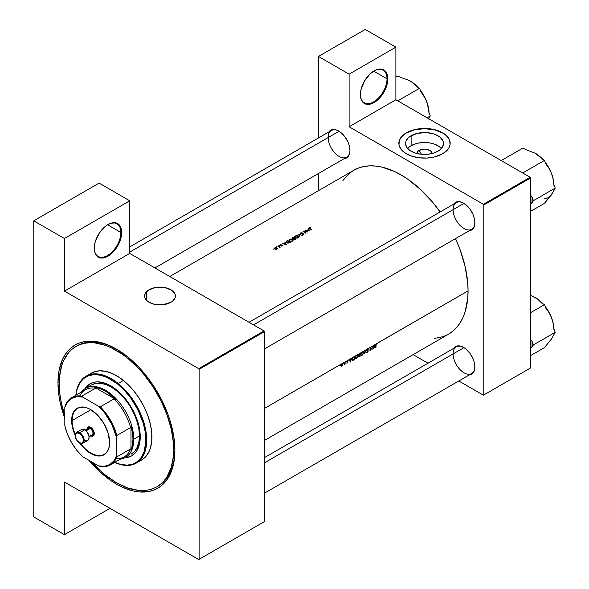 <?xml version="1.0" encoding="UTF-8"?>
<svg xmlns="http://www.w3.org/2000/svg" width="589" height="589" viewBox="0 0 589 589"><rect width="100%" height="100%" fill="white"/><g stroke="black" fill="none" stroke-linecap="round" stroke-linejoin="round"><path stroke-width="0.88" d="M387.017 78.808A18.819 10.867 120 0 0 373.905 71.011A18.819 10.867 -60 0 1 383.115 70.187A18.819 10.867 -60 0 1 387.017 78.808L373.713 71.129L387.017 78.808A18.819 10.867 -60 0 1 378.801 97.745A18.819 10.867 -60 0 1 364.296 102.788A18.819 10.867 -60 0 1 360.402 94.402A18.819 10.867 120 0 0 373.809 101.794A18.819 10.867 120 0 0 387.017 78.808L387.82 78.808L387.017 78.808M360.402 94.638A19.385 11.191 -60 0 1 374.111 70.886A19.385 11.191 -60 0 1 387.82 78.808L387.231 74.553L386.2 72.278L382.806 69.458L379.36 69.068L376.783 69.649L374.111 70.886L370.128 73.868L364.414 81.12L360.991 89.697L360.468 96.147L360.991 98.893L362.714 102.096L365.416 103.981L368.861 104.378L374.111 102.552L378.094 99.57L381.731 95.484L384.705 90.647L387.231 83.741L387.82 78.808A19.385 11.191 -60 0 1 374.111 102.552A19.385 11.191 -60 0 1 360.402 94.638M120.878 232.456A18.819 10.867 120 0 0 107.772 224.659A18.819 10.867 -60 0 1 116.983 223.842A18.819 10.867 -60 0 1 120.878 232.456L107.581 224.777L120.878 232.456A18.819 10.867 -60 0 1 112.668 251.393A18.819 10.867 -60 0 1 98.164 256.436A18.819 10.867 -60 0 1 94.269 248.05A18.819 10.867 120 0 0 107.677 255.449A18.819 10.867 120 0 0 120.878 232.456L121.687 232.456L120.878 232.456M94.269 248.286A19.385 11.191 -60 0 1 107.978 224.542A19.385 11.191 -60 0 1 121.687 232.456L121.098 228.201L120.068 225.926L117.667 223.577L115.591 222.811L110.651 223.297L106.631 225.396L103.995 227.523L99.276 233.156L95.308 241.623L94.527 245.046L94.336 249.802L95.308 253.741L96.574 255.751L98.282 257.165L100.358 257.93L103.995 257.82L107.978 256.2L111.954 253.226L115.591 249.14L119.376 242.587L121.098 237.389L121.687 232.456A19.385 11.191 -60 0 1 107.978 256.2A19.385 11.191 -60 0 1 94.269 248.286M426.488 154.362A3.99 2.304 -0 0 0 422.541 154.362A3.99 2.304 180 0 1 426.488 154.362M419.162 150.35A7.576 4.373 180 0 1 427.467 149.415A7.576 4.373 180 0 1 432.083 153.508L431.509 151.771L429.867 150.35L424.514 149.069L419.162 150.35L421.422 154.274L419.162 150.35L417.52 151.771L416.946 153.508A7.576 4.373 180 0 1 419.162 150.35M441.389 148.457A18.958 10.941 -0 0 0 411.115 145.704L411.115 135.742A18.958 10.941 180 0 1 431.766 133.364A18.958 10.941 180 0 1 443.473 143.48A18.958 10.941 180 0 1 437.921 151.218L433.452 153.133L428.21 154.215L420.818 154.215L415.576 153.133L409.863 150.423L406.999 147.67L405.652 144.548L405.924 141.345L407.794 138.319L409.863 136.538L417.262 133.364L426.37 132.584L433.452 133.828L437.921 135.742L440.277 137.399L443.105 141.345L443.473 143.48L442.656 146.654L440.277 149.562L437.921 151.218A18.958 10.941 180 0 1 417.262 153.589A18.958 10.941 180 0 1 405.556 143.48A18.958 10.941 180 0 1 411.115 135.742L411.115 145.704A18.958 10.941 -0 0 0 407.64 148.457L409.863 146.499L413.986 144.342L419.015 142.972L424.514 142.501L430.014 142.972L435.043 144.342L439.166 146.499L441.389 148.457M450.173 143.385A25.658 14.813 -0 0 0 434.262 129.771A25.658 14.813 -0 0 0 406.366 133.004L406.366 132.82A25.658 14.813 180 0 1 434.336 129.602A25.658 14.813 180 0 1 450.173 143.289A25.658 14.813 180 0 1 442.663 153.766L447.147 150.276L449.068 147.596L450.055 144.747L449.687 140.403L448.222 137.62L445.851 135.058L440.793 131.84L436.611 130.228L431.965 129.116L424.514 128.476L414.693 129.602L410.261 130.972L404.68 133.894L400.807 137.62L399.349 140.403L398.974 144.747L400.807 148.965L403.178 151.52L406.366 153.766L412.418 156.357L419.508 157.823L427.032 158.036L434.336 156.983L442.663 153.766A25.658 14.813 180 0 1 414.693 156.983A25.658 14.813 180 0 1 398.856 143.289A25.658 14.813 180 0 1 406.366 132.82L406.366 133.004A25.658 14.813 -0 0 0 398.856 143.385M146.587 300.39L146.587 291.827L146.587 300.39M175.389 296.105A15.395 8.887 -0 0 0 165.811 287.969A15.395 8.887 -0 0 0 149.105 289.913L149.105 289.729A15.395 8.887 180 0 1 165.884 287.8A15.395 8.887 180 0 1 175.389 296.009A15.395 8.887 180 0 1 170.884 302.297L172.798 300.95L175.095 297.747L175.095 294.279L172.798 291.076L168.55 288.617L162.998 287.292L154.104 287.8L149.105 289.729L145.77 292.608L144.894 294.279L144.894 297.747L147.191 300.95L149.105 302.297L154.104 304.226L162.998 304.734L170.884 302.297A15.395 8.887 180 0 1 154.104 304.226A15.395 8.887 180 0 1 144.6 296.009A15.395 8.887 180 0 1 149.105 289.729L149.105 289.913A15.395 8.887 -0 0 0 144.6 296.105M456.291 346.862A15.395 8.887 60 0 1 463.793 347.517A15.395 8.887 -120 0 0 453.103 353.915A15.395 8.887 -120 0 0 463.889 372.712A15.395 8.887 -120 0 0 474.874 366.711A15.395 8.887 60 0 1 471.693 373.536L264.432 493.192M453.773 348.32A15.969 9.218 60 0 1 463.587 347.392A15.969 9.218 60 0 1 474.881 366.947L474.02 361.462L472.974 358.605L469.86 353.216L465.789 348.916L463.587 347.392L459.265 345.89L455.606 346.604L453.773 348.32M456.291 202.616A15.395 8.887 60 0 1 463.793 203.264A15.395 8.887 -120 0 0 453.103 209.662A15.395 8.887 -120 0 0 463.889 228.466A15.395 8.887 -120 0 0 474.874 222.465A15.395 8.887 60 0 1 471.693 229.283A15.395 8.887 60 0 1 459.825 225.16A15.395 8.887 60 0 1 453.103 209.662M453.773 204.074A15.969 9.218 60 0 1 463.587 203.146A15.969 9.218 60 0 1 474.881 222.701L474.02 217.216L472.974 214.359L469.86 208.962L465.789 204.67L461.386 202.123L459.265 201.644L455.606 202.358L453.773 204.074M331.371 130.493A15.395 8.887 60 0 1 338.874 131.141A15.395 8.887 -120 0 0 328.183 137.539A15.395 8.887 -120 0 0 338.969 156.343A15.395 8.887 -120 0 0 349.954 150.342A15.395 8.887 60 0 1 346.766 157.16A15.395 8.887 60 0 1 334.905 153.037A15.395 8.887 60 0 1 328.183 137.539M328.853 131.951A15.969 9.218 60 0 1 338.668 131.023A15.969 9.218 60 0 1 349.954 150.578L349.1 145.093L348.055 142.236L344.94 136.839L340.869 132.547L336.466 130L334.346 129.521L330.679 130.235L328.853 131.951M75.959 346.479A80.98 46.752 60 0 1 127.703 358.281L122.151 354.114L110.923 347.613L105.365 345.338L94.615 342.879L89.535 342.71L84.706 343.254L80.192 344.499L76.018 346.442L72.241 349.056L68.884 352.325L63.575 360.682L61.676 365.695L59.467 377.129L59.452 390.08L60.269 396.971L61.624 404.047L64.827 415.436A80.98 46.752 60 0 1 75.959 346.479L77.166 345.78A80.98 46.752 60 0 1 117.056 349.446A80.98 46.752 -120 0 0 76.563 346.141M64.827 418.529A82.688 47.738 60 0 1 57.972 382.85L59.187 382.85L57.972 382.85A82.688 47.738 60 0 1 116.445 349.093A82.688 47.738 60 0 1 174.911 450.364L173.792 436.545L170.464 421.96L168.012 414.553L161.644 399.872L153.538 385.832L148.929 379.228L138.82 367.153L127.85 356.978L116.445 349.093L105.041 343.807L99.475 342.202L88.88 341.149L83.962 341.716L79.353 343.004L75.097 344.999L71.247 347.679L67.831 351.029L64.878 355.012L62.427 359.584L59.099 370.326L57.972 382.85L59.099 396.669L60.49 403.899L64.878 418.661M339.838 364.922L264.432 408.457L339.963 364.805L339.963 365.349L339.838 364.922M341.51 363.958L340.089 364.775L342.106 363.612L342.665 363.73L342.85 364.584L342.209 365.843L341.164 366.329L340.736 365.695L341.149 364.377L340.795 365.99L341.775 366.189L342.872 364.348L342.106 363.612L343.497 362.809L341.51 363.958M434.137 338.542L443.591 336.51L448.457 334.228A94.66 54.652 -120 0 0 468.064 290.892L376.791 343.586L376.997 344.013L376.283 344.182L376.054 345.095A94.66 54.652 60 0 1 376.003 347.23L375.753 347.377A94.66 54.652 -120 0 0 375.804 345.213L376.143 343.961L375.303 344.447L373.868 348.467L372.623 345.993L372.189 346.244A94.66 54.652 60 0 1 372.13 349.468L370.267 348.047A94.66 54.652 60 0 1 370.216 350.573L369.958 350.72A94.66 54.652 -120 0 0 370.017 347.495L367.985 348.673L368.258 349.306L367.19 349.608L367.138 350.205L368.272 350.911L367.499 352.222L366.829 352.082L368.029 351.199L366.844 350.293L367.293 349.071L365.276 350.234L366.144 352.929L365.254 350.934L363.987 354.173L365.239 350.256L362.64 351.758L363.494 352.104L363.604 353.128L362.125 355.329L361.072 355.462L360.689 354.828L361.69 352.31L360.1 353.223A94.66 54.652 60 0 1 360.041 356.448L358.635 356.662L358.966 355.616L358.451 354.902L359.342 353.665L357 355.012L357.847 355.366L357.957 356.389L356.478 358.591L355.425 358.723L355.042 358.09L356.043 355.565L354.46 356.485A94.66 54.652 60 0 1 354.401 359.71L352.84 360.453L352.163 359.85L352.421 358.193L353.584 356.986L351.78 358.031L350.381 362.029L349.1 359.577L347.009 361.138L347.709 362.066L347.135 363.096L346.656 363.045L347.451 362.375L346.641 361.734L347.024 360.77L345.861 361.948L345.736 361.513L345.125 361.874A94.66 54.652 60 0 1 345.088 364.238L344.837 364.385A94.66 54.652 -120 0 0 344.845 364.039L344.116 364.76L344.867 362.817A94.66 54.652 -120 0 0 344.867 362.021L343.615 363.236L343.711 362.662M264.432 440.476L448.457 334.228L452.867 331.151L456.784 327.322L460.164 322.765L462.969 317.53L465.185 311.662L467.74 298.284L468.064 290.892A94.66 54.652 -120 0 0 455.525 238.619L460.164 249.891L465.185 266.788L467.74 283.132L468.064 290.892L376.467 343.689L377.144 343.674L376.209 343.895L376.054 345.095A94.66 54.652 -120 0 1 376.003 347.23L375.753 347.377A94.66 54.652 60 0 0 375.804 345.213L376.467 343.689L375.024 344.609L373.868 348.467L372.623 345.993L375.024 344.609L372.896 345.831L373.308 346.634L374.589 345.898L375.024 344.609L374.589 345.898L373.308 346.634L372.896 345.831L372.189 346.244A94.66 54.652 -120 0 1 372.13 349.468L370.267 348.047A94.66 54.652 -120 0 1 370.216 350.573L369.958 350.72A94.66 54.652 60 0 0 370.017 347.495L371.939 346.391L370.076 347.466L371.902 348.931A94.66 54.652 -120 0 0 371.939 346.391A94.66 54.652 60 0 1 371.902 348.931L370.076 347.466L367.639 348.784L368.493 349.005L367.985 348.673M169.772 276.513L353.798 170.265L358.664 167.983L363.936 166.51L369.575 165.862L375.51 166.046L381.694 167.062L394.564 171.539L401.124 174.955L407.691 179.115L420.561 189.503L432.679 202.299L440.13 211.952A94.66 54.652 -120 0 0 353.798 170.265L349.387 173.343L342.894 180.506M343.858 362.831L367.293 349.071L366.829 350.131L368.029 351.199L366.829 352.082L367.558 352.185L368.28 351.044L367.087 349.991L367.639 349.122L368.493 349.005L367.934 348.681L368.493 349.005M310.462 227.59L309.586 228.142L310.072 228.62A94.66 54.652 60 0 1 311.949 229.769L311.691 229.916A94.66 54.652 -120 0 0 309.792 228.753L309.203 228.031L310.462 227.59L309.461 227.796L309.21 228.304L309.792 228.753A94.66 54.652 60 0 1 311.691 229.916L311.949 229.769A94.66 54.652 -120 0 0 310.072 228.62L309.733 227.972L310.462 227.59M307.281 230.189L308.562 229.445L308.364 228.51L309.851 230.984L305.691 230.056L309.851 230.984L308.364 228.51L308.562 229.445L307.281 230.189M302.105 232.751L300.758 233.59L303.35 233.759L303.703 234.606L302.348 234.827L303.379 234.032L300.397 233.649L300.633 232.891L302.105 232.751L300.633 232.891L300.589 233.804L303.379 234.032L302.348 234.827L303.578 234.687L303.615 233.877L300.846 233.656L300.92 233.06L302.105 232.751M298.306 234.319L302.356 235.305L298.925 234.658L299.934 236.704L298.306 234.319L299.934 236.704L298.925 234.658L302.356 235.305L298.306 234.319M289.368 239.399L291.975 239.097L293.064 240.452L291.813 241.357L290.193 241.328L288.927 240.408L289.368 239.399M286.644 241.048L287.52 240.54A94.66 54.652 60 0 1 290.34 242.241L287.852 243.102L286.445 242.602L285.937 241.792L286.644 241.048L285.937 241.851L287.594 243.066L290.34 242.241A94.66 54.652 -120 0 0 287.52 240.54L286.644 241.048M281.549 246.106L282.153 245.539L280.452 245.466L280.084 244.847L281.144 244.509L280.504 245.23L282.448 245.422L282.418 245.952L281.549 246.106L282.367 245.981L282.345 245.348L280.504 245.23L281.144 244.509L280.276 244.685L280.261 245.385L282.102 245.503L281.549 246.106M278.847 245.517L279.458 245.62L278.847 245.517M277.934 246.077L278.185 245.937A94.66 54.652 60 0 1 280.246 247.159L279.996 247.306A94.66 54.652 -120 0 0 279.694 247.122L279.238 247.704L279.392 247.056L278.626 246.482A94.66 54.652 -120 0 0 277.934 246.077A94.66 54.652 60 0 1 278.626 246.482L279.444 247.189L279.238 247.704L279.694 247.122A94.66 54.652 60 0 1 279.996 247.306L280.246 247.159A94.66 54.652 -120 0 0 278.185 245.937L277.934 246.077M272.95 248.919L273.561 249.029L272.95 248.919M274.739 247.888L276.477 247.638L277.397 248.617L276.734 249.213L275.299 249.257L274.43 248.646L274.739 247.888M276.602 246.806L277.213 246.916L276.602 246.806M283.765 243.765L285.039 243.029L284.84 242.086L286.328 244.56L282.168 243.632L286.291 244.582L284.84 242.086L285.039 243.029L283.765 243.765M295.987 238.979L294.448 239.568L292.365 238.751L292.026 238.074L293.167 237.286A94.66 54.652 60 0 1 295.987 238.979A94.66 54.652 -120 0 0 293.167 237.286L291.982 238.206L292.306 238.714L293.565 238.832L294.228 239.539L295.987 238.979M295.015 236.145L297.622 235.836L298.711 237.198L297.46 238.096L295.649 238.015L294.574 237.146L295.015 236.145M304.999 230.454L305.257 230.306A94.66 54.652 60 0 1 308.076 232.007L303.939 231.764A94.66 54.652 60 0 1 306.155 233.111L305.905 233.259A94.66 54.652 -120 0 0 303.085 231.558L307.215 231.772A94.66 54.652 -120 0 0 304.999 230.454A94.66 54.652 60 0 1 307.215 231.772L303.085 231.558A94.66 54.652 60 0 1 305.905 233.259L306.155 233.111A94.66 54.652 -120 0 0 303.939 231.764L308.076 232.007A94.66 54.652 -120 0 0 305.257 230.306L304.999 230.454M351.066 359.474L351.5 358.186L349.38 359.415L349.792 360.218L351.066 359.474L349.792 360.218L349.1 359.577L350.345 362.044L351.066 359.474M395.882 99.755L530.159 177.282L483.385 204.287L349.108 126.76L395.882 99.755L530.159 177.282L530.564 177.981L530.564 367.948L483.79 394.954L483.79 204.987L530.564 177.981L530.564 367.948L483.385 395.19L458.779 380.987L483.385 395.19L530.564 367.948L483.385 395.19L483.79 394.954L483.79 204.987L483.385 204.287L483.79 204.987L530.564 177.981L530.159 177.282L483.385 204.287L349.108 126.76L349.108 74.148L349.108 126.76L395.882 99.755L395.882 47.142L365.239 29.45L395.882 47.142L395.882 99.755L397.789 100.852L419.559 88.284L420.973 91.921L424.095 96.235L426.546 101.183A26.291 15.181 -120 0 0 420.244 90.043L425.192 98.068L427.445 103.863L428.888 112.308L430.294 115.945L427.113 117.785L430.294 115.945L428.593 118.941L430.294 115.945L428.888 112.308L427.445 103.863L425.413 98.621L420.973 91.921L419.559 88.284L397.789 100.852L395.882 99.755M264.027 521.839L198.707 559.55L64.429 482.023L64.429 534.643L33.779 516.951L33.779 220.816L99.107 183.098L129.749 200.797L129.749 253.41L264.027 330.93L198.707 368.648L64.429 291.121L129.749 253.41L264.027 330.93L264.432 331.629L264.432 521.604L199.104 559.314L199.104 369.347L264.432 331.629L264.432 521.604L198.707 559.55L64.429 482.023L64.429 534.643L33.779 516.951L33.779 220.816L64.429 238.508L64.429 291.121L198.707 368.648L199.104 369.347L199.104 559.314L198.707 559.55L264.027 521.839M318.465 190.667L318.465 173.505L318.465 190.667M318.465 137.944L318.465 56.456L365.239 29.45L318.465 56.456L349.108 74.148L395.882 47.142L349.108 74.148L318.465 56.456L318.465 137.944M427.989 363.207L413.125 354.622L427.989 363.207M344.248 158.618L346.649 157.889L348.055 156.726L349.741 153L349.954 150.578A15.969 9.218 60 0 1 344.248 158.618M469.168 230.741L471.568 230.012L472.974 228.849L474.02 227.192L474.881 222.701A15.969 9.218 60 0 1 469.175 230.741M469.168 374.987L471.568 374.258L472.974 373.095L474.02 371.445L474.881 366.947A15.969 9.218 60 0 1 469.175 374.987M88.88 460.237L99.475 471.414L110.71 480.484L116.445 484.121L122.173 487.103L133.416 491.012L138.82 491.903L148.929 491.498L153.538 490.21L157.786 488.215L161.644 485.535L165.06 482.185L168.012 478.202L170.464 473.63L173.792 462.888L174.911 450.364A82.688 47.738 60 0 1 88.976 460.348M157.535 486.374A80.98 46.752 -120 0 0 174.911 449.657A80.98 46.752 60 0 1 158.139 486.035L156.932 486.735A80.98 46.752 60 0 1 105.181 474.933A80.98 46.752 60 0 1 91.648 461.894L99.732 470.199L105.181 474.933L116.35 482.671L127.526 487.869L138.268 490.335L143.355 490.504L148.178 489.96L152.698 488.715L156.865 486.772L160.65 484.151L164 480.882L166.901 476.994L171.208 467.519L173.416 456.085L173.438 443.134L171.266 429.167L166.989 414.715L160.768 400.329L152.838 386.575L143.517 373.978L138.444 368.265L127.703 358.281L128.726 357.692L127.703 358.281A80.98 46.752 60 0 1 171.252 429.109A80.98 46.752 60 0 1 156.932 486.735M144.894 294.463L147.191 291.26L149.105 289.913L154.104 287.984L159.994 287.307L165.884 287.984L170.884 289.913L172.798 291.26L175.095 294.463M450.173 143.48L449.687 140.587L448.222 137.811L445.851 135.249L442.663 133.004L434.336 129.794L424.514 128.66L414.693 129.794L406.366 133.004L403.178 135.249L400.807 137.811L399.349 140.587L398.856 143.48M109.996 508.336L64.429 534.643L109.996 508.336M99.107 183.098L33.779 220.816L64.429 238.508L129.749 200.797L99.107 183.098M64.429 238.508L129.749 200.797L129.749 253.41L64.429 291.121L64.429 238.508M273.465 249.162L272.994 248.889L273.561 249.029M276.97 249.095L277.419 248.433L276.97 247.829L275.902 247.564L274.386 248.44L275.299 249.257L276.97 249.095M274.835 248.183L276.97 247.829L277.051 248.462L275.085 249.184L274.835 248.183M274.746 249.007L274.746 248.44L275.674 249.11L276.97 248.72M277.117 247.056L276.646 246.784L277.213 246.916M279.363 245.76L278.892 245.488L279.458 245.62M280.276 245.385L280.276 244.685L280.276 245.385M280.504 245.23L280.541 244.825M282.367 245.981L282.345 245.348L282.345 245.988L282.587 245.665M285.761 244.229L284.185 243.861L285.194 243.279L285.761 244.45L285.194 243.279L284.185 243.861L285.761 244.229M286.379 242.079L287.94 242.867L289.803 242.212A94.66 54.652 -120 0 0 287.557 240.857A94.66 54.652 60 0 1 289.803 242.212L288.654 243.051L286.836 242.83L286.497 241.556L287.557 240.857L286.379 242.079L286.497 241.556M292.497 241.085L293.057 239.966L291.791 239.046L290.186 239.046L288.89 240.172L290.193 241.328L292.497 241.085M292.947 240.687L293.101 240.209M289.508 239.701L289.508 239.311L289.508 239.701M289.044 239.708L288.89 240.165M289.265 240.872L289.265 240.179L290.325 241.129L292.196 240.916L289.766 241.173L289.265 240.179L291.003 239.178L292.593 239.804L292.196 241.232L292.711 240.194M291.982 238.206L292.306 238.714M292.402 238.155L293.204 237.595A94.66 54.652 60 0 1 294.25 238.221L294.088 238.678L292.556 238.825L292.402 238.155L292.556 238.567L293.204 237.595A94.66 54.652 -120 0 1 294.25 238.221L292.556 238.567M294.088 239.237L295.45 238.95L294.088 239.502L293.94 238.832L294.544 238.39A94.66 54.652 60 0 1 295.45 238.95L295.45 238.95A94.66 54.652 -120 0 0 294.544 238.39L294.088 239.237L293.94 238.832M298.144 237.823L298.697 236.704L297.438 235.784L295.825 235.784L294.537 236.911L295.84 238.066L298.144 237.823M298.594 237.426L298.748 236.969M295.155 236.439L295.155 236.056L295.155 236.439M294.691 236.447L294.537 236.911M294.912 237.61L294.912 236.918L295.972 237.868L297.843 237.654L295.413 237.919L294.912 236.918L296.65 235.917L298.233 236.542L297.843 237.978L298.233 236.542L298.358 237.684M298.925 235.202L298.925 234.658L298.925 235.202M303.615 234.665L303.615 233.877L303.615 234.665M300.287 233.34L300.589 233.804M309.284 230.645L307.708 230.277L308.717 229.695L309.284 230.873L308.717 229.695L307.708 230.277L309.284 230.645M309.461 227.796L309.21 228.304M277.051 249.044L276.712 247.976L275.092 247.969M292.593 239.804L290.671 239.2L289.265 240.179M298.233 236.542L296.319 235.939L294.912 236.918M349.284 359.923L349.792 360.218L349.284 359.923M350.389 361.41L349.417 360.181L349.918 360.468L350.639 359.724L350.389 361.41L349.895 361.123L350.389 361.41L350.926 359.886L349.918 360.468L350.389 361.41M346.656 363.045L347.554 362.677L347.62 361.845L346.892 361.484L347.834 360.586L347.024 360.77L346.641 361.639L347.458 362.316L346.884 363.141M346.73 361.948L347.392 362.139M347.26 360.888L347.665 360.902M347.62 361.845L346.958 361.668M346.641 361.543L347.709 362.154L346.641 361.543M345.088 364.238A94.66 54.652 -120 0 0 345.125 361.874L344.867 362.021A94.66 54.652 60 0 1 344.867 362.817L344.116 364.76L344.845 364.039A94.66 54.652 60 0 1 344.837 364.385L345.088 364.238M341.465 366.012L340.759 365.298L341.576 363.899L342.386 363.965L342.555 364.885L341.215 365.953L342.371 365.29L342.872 364.348L342.386 363.965L342.614 364.488M342.665 363.73L342.106 363.612M341.907 363.693L342.386 363.965L341.23 364.635L341.215 365.953L340.736 365.681M354.401 359.71A94.66 54.652 -120 0 0 354.46 356.485L352.531 357.987L352.126 359.4L352.575 360.416L354.401 359.71M352.215 360.019L352.936 360.439L352.215 360.019M352.782 360.063L354.158 359.526A94.66 54.652 -120 0 0 354.203 356.963A94.66 54.652 60 0 1 354.158 359.526L352.774 360.056L352.148 359.121L352.84 357.56L353.915 356.794L352.553 358.443L352.531 359.894M356.478 358.591L357.987 356.043L357.729 355.211L357 355.012L356.043 355.565L355.02 357.773L355.425 358.723L356.478 358.591M357.729 355.211L357 355.012M355.616 358.384L356.713 358.105L357.678 356.617L357.383 355.432L357.354 357.368L355.616 358.384L355.042 357.494L356.257 355.381L357.413 355.447M357.383 355.432L355.837 356.154L355.358 358.105M360.041 356.448A94.66 54.652 -120 0 0 360.1 353.223L358.436 355.108L358.966 355.616L358.679 356.801L360.041 356.448M359.062 356.61L359.459 356.463L358.664 356.212L359.827 355.241A94.66 54.652 60 0 1 359.805 356.264L359.459 356.463L359.805 356.264A94.66 54.652 -120 0 0 359.827 355.241L358.915 356.536M358.458 355.322L358.966 355.616L358.458 355.322M358.576 355.542L358.966 355.616M359.143 355.27L359.835 354.909L358.819 355.263L358.465 354.836L359.209 353.746L359.85 353.702A94.66 54.652 60 0 1 359.835 354.909A94.66 54.652 -120 0 0 359.85 353.702L358.767 354.622L359.143 355.27L358.436 355.042M362.125 355.329L363.634 352.782L363.369 351.957L362.64 351.758L361.69 352.31L360.667 354.512L361.072 355.462L362.125 355.329M363.369 351.957L362.64 351.758M361.263 355.123L362.117 355.005L361.263 355.123L360.689 354.232L361.904 352.126L363.06 352.185L363.384 352.929L362.117 355.005L363.214 353.694L363.185 352.281L362.404 352.163L361.484 352.892L360.998 354.843M366.41 352.767L365.276 350.234L363.987 354.173L365.254 350.934L366.41 352.767M367.639 349.122L368.258 349.306M366.837 350.05L367.293 350.33M368.132 350.646L367.183 350.249M366.837 350.205L368.28 351.044L366.837 350.205M366.984 351.854L367.558 352.185L366.984 351.854M366.284 349.991L368.029 351.199M366.91 350.462L367.477 350.794L366.91 350.462M366.829 350.131L367.477 350.794M370.017 347.775L371.902 348.931L370.017 347.775M372.808 346.339L373.308 346.634L372.808 346.339M373.912 347.834L372.933 346.597L373.441 346.892L374.162 346.141L373.912 347.834L373.411 347.547L373.912 347.834L374.449 346.31L373.441 346.892L373.912 347.834M198.707 368.648L264.027 330.93L264.432 331.629L199.104 369.347L198.707 368.648M90.758 409.649A26.52 15.307 -120 0 0 72.13 420.539L71.644 420.539A26.858 15.505 60 0 1 90.64 409.576A26.858 15.505 60 0 1 109.628 442.472L108.81 448.362L106.432 452.808L104.069 454.767L99.593 456.019L94.343 455.157L88.777 452.256L83.366 447.574L79.64 443.038A26.858 15.505 60 0 0 99.35 456.026A26.858 15.505 60 0 0 109.628 442.472L108.185 433.246L104.069 423.749L97.907 415.444L90.64 409.576L86.929 407.86L83.366 407.051L80.089 407.183L77.211 408.243L74.847 410.202L73.088 412.985L71.733 418.448L71.644 420.539L72.13 420.539A26.52 15.307 60 0 1 77.623 408.405A26.52 15.307 60 0 1 90.758 409.649M90.875 409.716L72.13 420.539L90.875 409.716M79.758 395.904A38.778 22.389 60 0 1 95.484 388.21L94.755 387.319A39.345 22.721 60 0 1 115.554 399.327L107.816 392.679L102.493 389.609L97.273 387.761L94.755 387.319L115.554 399.327L114.016 398.908A38.778 22.389 60 0 1 130.559 427.555L130.964 426.016A39.345 22.721 60 0 1 132.974 439.188L132.466 432.782L130.964 426.016L130.964 450.033L132.466 445.012L132.974 439.188L133.784 439.188A39.919 23.045 -120 0 0 113.162 395.896A39.919 23.045 -120 0 0 81.429 392.046A39.919 23.045 60 0 1 85.596 388.32A39.919 23.045 60 0 1 116.357 399.018A39.919 23.045 60 0 1 133.784 439.188L139.431 435.926L133.784 439.188A39.919 23.045 60 0 1 125.516 457.462A39.919 23.045 60 0 1 120.208 459.206A39.919 23.045 -120 0 0 133.784 439.188L132.974 439.188A39.345 22.721 60 0 1 130.964 450.033L130.559 448.958A38.778 22.389 60 0 1 116.033 458.728M71.652 397.693L85.361 389.778A38.778 22.389 -120 0 1 95.484 388.21L81.775 396.125L82.644 397.089A38.204 22.058 60 0 0 64.827 407.374L65.232 405.674A38.778 22.389 60 0 1 71.652 397.693A38.778 22.389 60 0 1 81.775 396.125A38.778 22.389 -120 0 0 65.232 405.674L64.827 407.374L64.827 425.84L67.507 434.27L71.534 442.538L76.68 450.158L82.644 456.689L98.628 465.921L100.307 466.422A38.778 22.389 -120 0 0 116.85 456.873L116.445 455.636L116.445 437.178L116.85 435.477L130.559 427.555L130.964 426.016L130.964 450.033L130.559 448.958L116.85 456.873A38.778 22.389 60 0 1 110.43 464.854A38.778 22.389 60 0 1 100.307 466.422L98.628 465.921L104.592 466.274L109.738 464.596L113.773 460.981L115.289 458.507L116.445 455.636L116.445 437.178L111.91 424.559L104.592 412.852L98.628 406.322L82.644 397.089L81.775 396.125L95.484 388.21L94.755 387.319L115.554 399.327L114.016 398.908L100.307 406.822L98.628 406.322L82.644 397.089L76.68 396.736L71.534 398.414L67.507 402.037L64.827 407.374L64.827 425.84A38.204 22.058 60 0 0 82.644 456.689L98.628 465.921A38.204 22.058 60 0 0 116.445 455.636L116.85 456.873L130.559 448.958A38.778 22.389 -120 0 1 124.139 456.939L110.43 464.854M75.149 435.264L72.462 427.378L71.644 420.539A26.858 15.505 60 0 0 75.149 435.264M130.559 427.555A38.778 22.389 -120 0 0 114.016 398.908L100.307 406.822A38.778 22.389 60 0 1 116.85 435.477L130.559 427.555M109.628 442.332A26.52 15.307 60 0 1 104.135 454.333A26.52 15.307 60 0 1 80.494 443.399A26.52 15.307 -120 0 0 99.681 455.562A26.52 15.307 -120 0 0 109.628 442.332M75.267 434.343A26.52 15.307 60 0 1 72.13 420.539A26.52 15.307 -120 0 0 75.267 434.343M116.85 435.477A38.778 22.389 -120 0 0 100.307 406.822L98.628 406.322A38.204 22.058 60 0 1 116.445 437.178L116.85 435.477M125.251 457.616A41.628 24.031 -120 0 0 131.811 455.798M84.86 388.821L86.347 386.818L90.021 383.792L94.483 382.158L96.964 381.878L102.302 382.416L107.964 384.396L116.585 389.881A41.628 24.031 60 0 1 138.975 426.289A41.628 24.031 60 0 1 131.612 455.915A41.628 24.031 60 0 1 124.794 457.852M75.937 395.219A49.616 28.647 60 0 1 117.697 384.131L118.183 383.491A50.183 28.971 -120 0 0 75.885 395.248A50.183 28.971 60 0 1 86.112 376.172A50.183 28.971 60 0 1 118.183 383.491L123.425 380.465A50.183 28.971 -120 0 0 91.354 373.146L86.112 376.172M131.126 454.222L134.645 451.321L137.259 447.198L138.879 442.022L139.431 435.985L138.894 429.315L137.296 422.276L134.697 415.135L131.192 408.162L126.922 401.639L122.048 395.801L116.755 390.882L111.247 387.069L105.74 384.499L100.439 383.292L95.558 383.468L91.243 385.066A39.919 23.045 60 0 1 116.755 390.882A39.919 23.045 60 0 1 138.216 425.795A39.919 23.045 60 0 1 131.163 454.2M89.049 374.744L93.975 371.917L99.769 370.812L106.197 371.46L113.022 373.846L119.979 377.88L126.797 383.395L133.224 390.19L138.997 397.995L143.907 406.52L147.765 415.429L150.416 424.389L151.763 433.048L151.756 441.073L150.386 448.155L149.208 451.262L145.917 456.438L141.493 460.09M136.295 463.094L141.537 460.068A50.183 28.971 -120 0 0 150.409 424.352A50.183 28.971 -120 0 0 123.425 380.465L118.183 383.491A50.183 28.971 60 0 1 145.166 427.378A50.183 28.971 60 0 1 136.295 463.094A50.183 28.971 60 0 1 114.664 462.409A50.183 28.971 -120 0 0 146.639 442.148A50.183 28.971 -120 0 0 118.183 383.491L117.697 384.131L107.419 377.593L100.667 375.237L94.314 374.589L88.586 375.686L83.719 378.484L79.883 382.865L77.247 388.674L75.893 395.675M114.185 462.137L120.929 464.5L127.283 465.141L133.011 464.044L137.885 461.253L141.713 456.865L144.357 451.056L145.881 440.182L145.218 431.899L143.23 423.145L137.951 409.892L130.338 397.501L124.279 390.249L117.697 384.131A49.616 28.647 60 0 1 145.851 441.846A49.616 28.647 60 0 1 114.715 462.38M84.904 388.755A41.628 24.031 60 0 1 89.984 383.814A41.628 24.031 60 0 1 116.585 389.881L124.713 397.95L131.649 407.905L136.781 418.889L138.982 426.326L140.101 433.504L139.659 443.215L136.736 450.909L135.249 452.912L131.583 455.938L127.114 457.579L124.632 457.852M88.475 384.911L85.265 388.585M125.037 457.624L129.838 456.703M90.191 383.697A41.628 24.031 -120 0 0 85.331 388.482M264.432 462.844L463.985 347.628L264.432 462.844M530.564 355.623L544.486 347.591L530.564 355.623M535.239 297.452L535.364 297.526A26.291 15.181 -120 0 1 542.94 303.762L537.794 299.109L530.564 295.325L537.278 298.763L541.659 303.026L544.486 304.653L530.564 312.693L544.486 304.653L545.9 308.29L549.014 312.604L551.466 317.552L553.049 322.986L553.807 328.677L555.221 332.321L533.443 344.889L532.029 341.252L532.029 346.899L530.402 348.651L533.443 344.889L555.221 332.321L551.466 339.021L544.486 347.591L550.111 340.575M532.029 341.252L530.402 339.161L532.029 341.252A28.574 16.499 -120 0 1 532.029 346.899L533.443 344.889L532.029 341.252M553.954 329.73L553.321 323.803L551.466 317.552L548.514 311.404L545.164 306.413A26.291 15.181 -120 0 1 551.466 317.552L553.049 322.986L553.807 328.677L555.221 332.321L551.466 339.021M535.313 297.497A26.291 15.181 -120 0 1 535.364 297.526L538.957 300.096L541.659 303.026L544.486 304.653L545.9 308.29L549.014 312.604L551.466 317.552A26.291 15.181 -120 0 1 553.947 329.037M530.564 211.377L544.486 203.345L530.564 211.377M535.239 153.206L535.364 153.28A26.291 15.181 -120 0 1 542.94 159.509L535.364 153.28L525.837 149.643L523.017 148.008L501.239 160.583L504.066 162.211A28.574 16.499 -120 0 0 504.059 162.211L501.239 160.583L523.017 148.008L525.837 149.643L535.364 153.28L538.957 155.849L541.659 158.772L544.486 160.407L522.708 172.975L544.486 160.407L545.9 164.044L549.022 168.373L551.466 173.306L553.049 178.762L553.807 184.431L555.221 188.068L533.443 200.643L532.029 197.006L532.029 202.653L530.394 204.412L533.443 200.643L555.221 188.068L551.466 194.775L544.486 203.345L552.541 192.875M532.029 197.006L530.394 194.907L532.029 197.006A28.574 16.499 -120 0 1 532.029 202.653L533.443 200.643L532.029 197.006M519.888 171.347L519.888 171.347A28.574 16.499 -120 0 0 519.888 171.347L522.708 172.975L519.888 171.347M550.111 196.328L552.372 193.391L555.221 188.068L553.807 184.431L553.049 178.762L551.466 173.306L548.514 167.151L545.164 162.166A26.291 15.181 -120 0 1 551.466 173.306L553.321 179.557L553.954 185.476M553.947 184.791A26.291 15.181 -120 0 0 551.466 173.306L549.022 168.373L545.9 164.044L544.486 160.407L541.659 158.772L538.957 155.849L535.364 153.28A26.291 15.181 -120 0 0 535.313 153.243M544.663 198.707A26.291 15.181 -120 0 0 551.466 194.775M253.542 324.878L463.985 203.382L253.542 324.878M410.386 81.12A26.291 15.181 -120 0 1 410.445 81.157A26.291 15.181 -120 0 1 418.013 87.386L412.867 82.74L408.295 80.038L400.918 77.52L398.098 75.885L395.882 77.166L398.098 75.885L400.918 77.52L408.295 80.038L412.359 82.386L416.74 86.649L419.559 88.284L416.74 86.649L414.03 83.726L410.319 81.083M429.035 113.353L428.402 107.434L426.546 101.183A26.291 15.181 -120 0 1 429.028 112.668M339.065 131.259L129.749 252.107L339.065 131.259M79.751 442.913A6.273 3.622 -120 0 0 83.277 442.928A6.273 3.622 -120 0 0 83.726 437.811A6.273 3.622 -120 0 0 79.751 432.672L79.346 433.371A5.706 3.291 60 0 1 83.38 440.351A5.706 3.291 60 0 1 79.346 442.678L81.584 443.193L82.703 442.545L83.38 440.351L83.071 438.393L82.195 436.375L80.133 433.909L77.107 432.856L75.996 433.504L75.392 434.829L75.62 437.656L77.107 440.601L79.346 442.678A5.706 3.291 60 0 1 75.311 435.698A5.706 3.291 60 0 1 79.346 433.371L79.751 432.672A6.273 3.622 60 0 1 83.844 438.201A6.273 3.622 60 0 1 82.887 443.222A6.273 3.622 60 0 1 79.751 442.913M85.78 430.655L84.588 429.874A6.273 3.622 60 0 1 88.564 435.021A6.273 3.622 60 0 1 88.114 440.138A6.273 3.622 60 0 1 84.588 440.123M91.023 435.897A5.132 2.96 -120 0 0 94.262 433.379A5.132 2.96 -120 0 0 90.64 427.312L90.235 428.012A4.565 2.636 60 0 1 93.43 433.062A4.565 2.636 60 0 1 91.126 435.831M90.235 434.999L92.23 435.197A3.99 2.304 -120 0 0 92.841 431.995A3.99 2.304 -120 0 0 90.235 428.483L86.171 430.824L90.235 428.483A3.99 2.304 -120 0 0 88.24 428.284L87.466 429.506M81.061 429.86A6.273 3.622 60 0 1 84.588 429.874L84.875 429.845C89.219 433.497 90.169 437.023 87.724 440.432A6.273 3.622 -120 0 0 88.689 435.404A6.273 3.622 -120 0 0 84.588 429.874L79.751 432.672L84.588 429.874A6.273 3.622 -120 0 0 81.451 429.565L76.614 432.363A6.273 3.622 60 0 1 79.751 432.672A6.273 3.622 -120 0 0 76.224 432.65M89.027 437.097L88.946 436.14M88.718 435.131L86.531 431.354M87.01 429.41L87.621 427.437L89.248 426.834L91.347 427.805L93.202 430.022L94.196 432.746L93.99 435.043L92.657 436.154L90.64 435.698M87.069 429.182L87.952 427.791L88.998 427.585L90.861 428.446L92.517 430.419L93.401 432.841L93.217 434.888L92.517 435.691L90.861 435.757M89.182 436.957L92.841 434.491L93.003 432.701L92.23 430.588L90.787 428.858L89.153 428.107L85.191 430.044M87.135 428.917A4.565 2.636 60 0 1 90.235 428.012L90.64 427.312A5.132 2.96 -120 0 0 87.025 428.983M81.451 429.565L84.993 430.11M373.706 71.122L374.111 70.886M107.573 224.777L107.978 224.542M463.992 347.628L463.587 347.392M458.006 201.629L249.037 322.279M333.079 129.506L129.749 246.901M458.006 345.876L264.432 457.638M279.451 247.233L279.451 247.652M282.219 245.672L282.219 246.047M280.379 245.046L280.379 245.436M286.342 241.91L286.342 242.528M292.711 240.179L292.711 240.938M293.904 238.965L293.904 239.421M292.365 238.287L292.365 238.751M300.662 233.399L300.662 233.84M303.519 234.238L303.519 234.724M309.586 228.186L309.586 228.628M352.664 360.012L352.141 359.71M355.587 358.37L355.034 358.053M357.405 355.439L356.779 355.079M361.234 355.108L360.682 354.792M363.052 352.185L362.426 351.824M368.051 349.1L367.573 348.828M91.243 385.059L85.596 388.32M90.389 383.579L89.984 383.814M471.693 229.283L264.432 348.946M154.907 267.936L346.766 157.16M87.724 440.432L82.887 443.222L79.463 442.943C76.577 440.786 72.97 435.941 76.614 432.363"/></g></svg>
